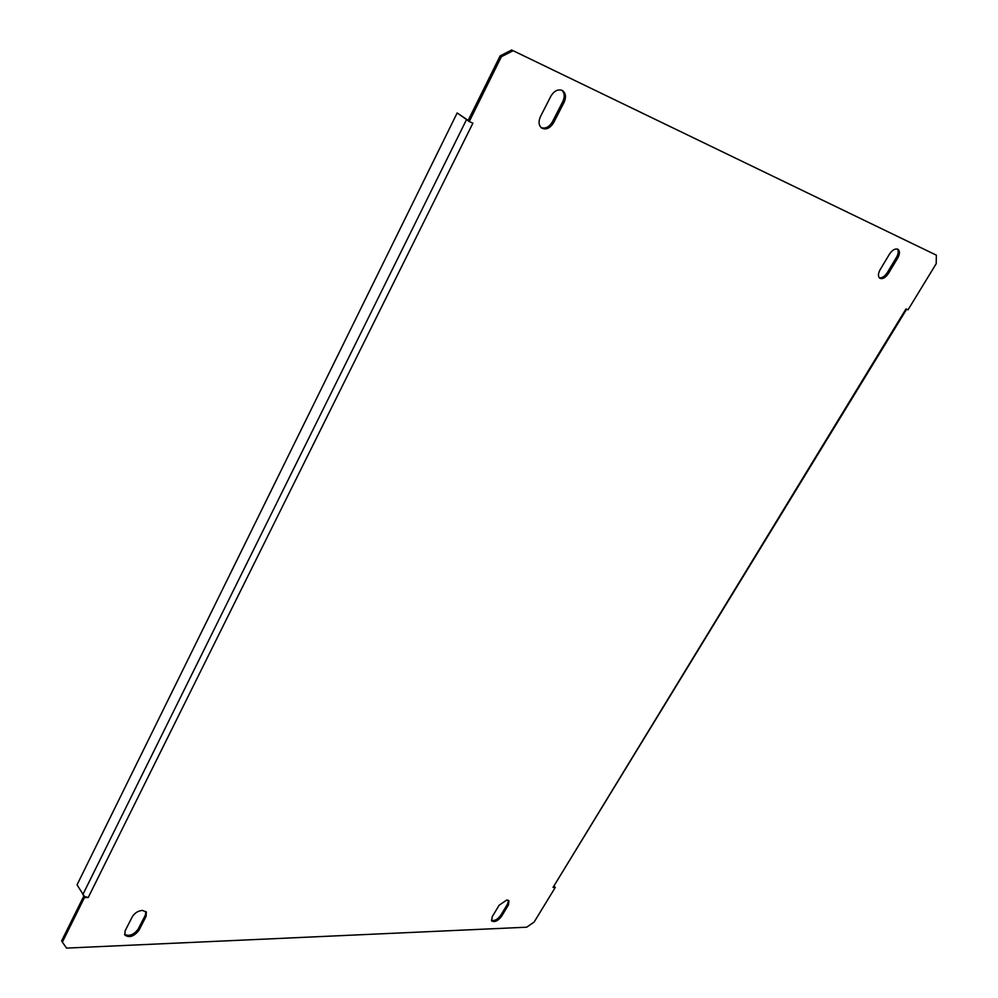 <?xml version="1.0" encoding="UTF-8"?>
<svg xmlns="http://www.w3.org/2000/svg" width="998" height="998" viewBox="0 0 998 998"><rect width="100%" height="100%" fill="white"/><g stroke="black" fill="none" stroke-linecap="round" stroke-linejoin="round"><path stroke-width="1.5" d="M506.859 899.984L499.137 905.211L492.164 916.825L491.702 920.929C494.621 922.489 497.877 921.004 501.495 916.476L508.444 904.924L508.905 900.745L506.859 899.984M142.39 910.388C137.998 910.875 134.63 913.008 132.297 916.788L125.087 930.897L124.85 935.064C129.266 938.058 133.957 936.498 138.909 930.373L146.107 916.351L146.344 912.072L142.39 910.388M897.751 249.188C894.994 248.415 892.237 250.061 889.48 254.116L880.086 269.772C877.978 273.726 877.891 276.558 879.837 278.255C882.606 279.34 885.463 277.768 888.407 273.514L897.763 257.971C899.922 253.941 899.996 251.059 898 249.325L897.751 249.188M562.061 90.369C557.77 89.022 554.04 90.98 550.846 96.232L540.417 116.679C538.246 121.669 538.671 125.461 541.702 128.056C546.118 130.089 550.11 128.293 553.653 122.642L564.057 102.395C566.315 97.255 565.854 93.363 562.685 90.718L562.061 90.369M906.633 309.23L553.017 887.447L905.997 308.956L908.03 309.829L936.199 263.709L936.361 255.164L513.147 50.711L501.395 56.711L469.235 121.581L472.902 123.153L88.236 897.501L84.456 897.589L62.363 942.149L66.579 948.1L526.657 927.204L534.105 922.09L555.287 887.397L554.339 886.411M555.287 887.397L553.017 887.447M491.39 920.343C494.509 921.142 497.603 919.507 500.672 915.453L507.62 903.901L508.406 900.308M124.55 934.378C129.266 936.561 133.807 934.802 138.161 929.126L145.359 915.104L145.895 911.498M879.288 277.793C882.02 278.217 884.665 276.546 887.197 272.753L896.541 257.222C898.474 253.704 898.749 250.972 897.339 249.038M541.116 127.582C545.432 128.992 549.199 127.07 552.418 121.806L562.797 101.571C564.918 96.881 564.656 93.138 562.024 90.356M936.361 255.164L513.147 50.711M88.236 897.501L83.707 896.304L61.639 940.852L62.363 942.149M501.395 56.711L500.135 55.888L468.012 120.708L469.235 121.581M500.135 55.888L511.874 49.9M83.707 896.304L84.456 897.589M84.343 896.291L77.033 884.852L457.159 112.961L468.187 120.371M457.159 112.961L468.05 120.633M562.797 101.571L564.057 102.395M552.418 121.806L553.653 122.642M896.541 257.222L897.763 257.971M887.197 272.753L888.407 273.514M138.161 929.126L138.909 930.373M145.359 915.104L146.107 916.351M500.672 915.453L501.495 916.476M507.62 903.901L508.444 904.924M466.503 119.635L82.772 894.707"/></g></svg>
